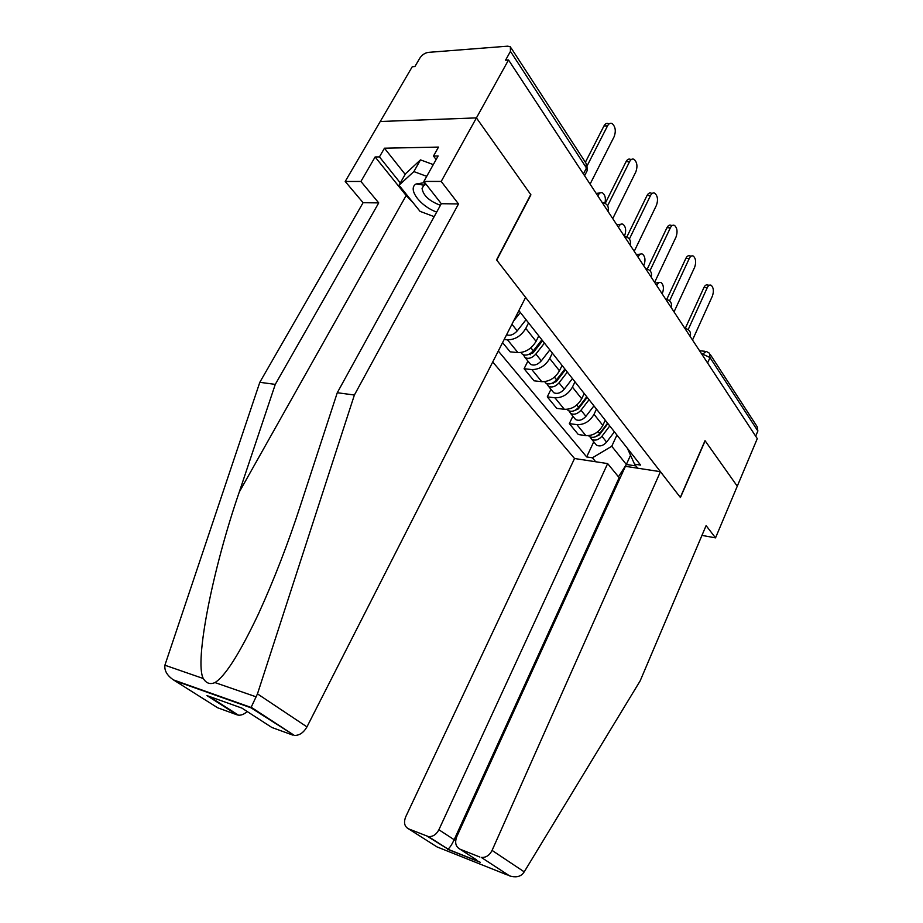 <?xml version="1.0" encoding="UTF-8"?>
<svg xmlns="http://www.w3.org/2000/svg" width="923" height="923" viewBox="0 0 923 923"><rect width="100%" height="100%" fill="white"/><g stroke="black" fill="none" stroke-linecap="round" stroke-linejoin="round"><path stroke-width="1.38" d="M492.732 361.978L574.533 458.512L405.693 816.867C403.501 822.578 404.47 826.593 408.577 828.877L428.387 836.561C432.783 836.884 436.291 834.623 438.887 829.754L454.174 839.722C451.901 844.533 449.847 847.672 448.036 849.102L427.13 836.203M413.296 202.956L406.155 195.514L375.119 156.968L360.916 181.462L345.202 181.473L380.241 121.501L476.43 117.89L530.748 194.58L496.551 259.859L525.602 297.402L306.955 726.886C303.621 732.666 299.433 735.527 294.391 735.446L250.929 707.791L257.471 693.865L354.386 395.021L458.523 203.937L441.206 181.439L476.43 117.89L380.241 121.501L412.258 66.733L414.912 66.548L419.803 58.172C422.019 54.895 424.845 52.957 428.284 52.38L507.696 46.173L510.35 46.785L510.454 51.365L505.562 60.18L508.527 59.972L757.287 438.621L737.269 486.202L705.022 440.663L680.32 497.37L496.736 260.09L530.921 194.822L476.43 117.89L508.527 59.972M710.26 354.49L757.206 426.749L757.864 431.006L709.995 357.559L701.376 353.521M755.683 436.187L757.864 431.006M527.068 321.019L528.994 323.477M528.556 322.912L525.787 328.403C521.218 335.914 515.126 339.733 507.512 339.837L504.154 339.526M543.359 341.695L541.42 339.237M502.574 342.641L510.154 351.836L517.953 352.609C525.533 352.551 531.567 348.79 536.067 341.337L538.79 335.891M551.666 352.24L553.604 354.697M552.369 353.128L549.716 358.516C545.308 365.9 539.355 369.581 531.833 369.569L524.091 368.739L534.048 380.818L541.755 381.684C549.22 381.753 555.127 378.118 559.465 370.804L562.084 365.45M567.207 371.957L565.268 369.488M527.91 361.066L524.091 368.739M550.962 389.333L547.281 396.878L556.742 408.358L564.357 409.316C571.729 409.477 577.498 405.97 581.698 398.782L572.433 387.118L574.983 381.822L576.921 384.28M572.433 387.118C568.176 394.363 562.349 397.917 554.931 397.801L547.281 396.878M589.832 400.651L587.893 398.194M597.112 409.904L599.05 412.362M581.698 398.782L584.201 393.521M596.477 409.085L594.02 414.3C589.912 421.407 584.201 424.857 576.898 424.638L569.341 423.622L578.34 434.548L585.863 435.61C593.131 435.852 598.785 432.449 602.834 425.399L605.257 420.23M611.314 427.914L609.376 425.457M572.883 416.204L569.341 423.622M618.145 436.591L620.083 439.048M627.386 448.301L634.562 464.177L640.62 465.1L518.876 310.624M634.562 464.177L637.758 468.203M595.693 461.754L592.416 457.796L611.753 446.259L626.348 464.477L635.959 465.93M498.305 351.017L586.67 456.931L592.416 457.796M630.49 455.385L626.348 464.477L618.468 476.81M616.933 435.045L611.753 446.259M593.754 441.805L586.67 456.931M585.378 162.275L603.954 125.966C605.269 123.624 606.826 122.886 608.615 123.74L609.353 123.717M590.085 184.115L614.176 136.604C616.126 131.031 615.468 126.705 612.203 123.636C610.415 122.771 608.868 123.509 607.553 125.863L587.34 165.425M605.234 203.372L626.048 161.675C627.328 159.321 628.84 158.571 630.559 159.402L631.494 159.391M612.745 218.601L635.866 171.828C637.735 166.44 637.147 162.275 634.101 159.356C632.382 158.525 630.87 159.287 629.59 161.64L607.611 205.771M626.809 237.003L647.011 195.549C648.258 193.207 649.723 192.434 651.384 193.242L652.48 193.253M634.228 251.31L656.461 205.252C658.249 200.026 657.718 196.034 654.869 193.265C653.207 192.446 651.753 193.219 650.496 195.572L629.371 239.022M360.916 181.462L378.73 202.898L275.273 384.383L259.813 382.307L164.894 665.218C164.282 670.686 167.144 675.59 173.466 679.905L217.678 707.791L237.107 714.852L206.971 695.607L212.302 697.511M275.273 384.383L239.265 492.063C212.671 569.018 194.211 662.31 203.314 678.532C206.256 683.343 210.132 684.693 214.955 682.57C225.235 676.259 239.738 653.357 258.475 613.876C274.223 579.309 288.264 543.024 300.61 505.019L337.276 392.725L441.298 203.706L423.865 181.439L438.125 155.975L433.475 156.056L438.506 147.08L384.464 148.211L379.445 156.898L400.317 182.939M378.73 202.898L363.097 202.691L345.202 181.473M259.813 382.307L363.097 202.691M292.799 735.089L271.87 727.486L241.884 708.091L206.971 695.607M441.206 181.439L423.865 181.439M375.119 156.968L379.445 156.898M458.523 203.937L441.298 203.706M354.386 395.021L337.276 392.725M247.168 711.506C244.26 714.194 241.353 715.417 238.457 715.163L237.107 714.852M436.129 159.541L433.475 156.056M384.464 148.211L405.185 174.355M524.218 871.854L522.73 873.839C519.695 876.873 515.346 877.577 509.692 875.939L481.298 857.421C485.902 857.732 489.502 855.39 492.074 850.406L524.218 871.854L640.158 680.874L706.107 525.614L715.533 537.867L737.269 486.202L705.137 440.825L680.436 497.52L660.441 471.688L492.074 850.406M701.953 535.386L715.533 537.867M574.533 458.512L607.646 463.588L438.887 829.754M660.441 471.688L625.413 466.311L456.758 836.688C454.589 842.618 455.697 846.795 460.092 849.229L479.833 857.017M620.187 477.814L619.16 477.653L607.646 463.588M619.16 477.653L454.174 839.722L455.708 840.322M460.092 849.229L476.649 859.924M424.799 182.627L416.123 183.965C407.135 188.811 420.184 206.221 436.694 212.094M426.184 184.392L424.061 185.188L422.053 188.373C423.184 195.503 429.31 201.145 440.433 205.287M434.179 216.651L420.034 211.344L399.024 185.223L405.52 173.755L420.484 159.875L433.302 164.594M399.024 185.223L413.873 171.586L426.726 176.339M420.484 159.875L413.873 171.586M520.341 312.493L513.5 321.181M526.018 319.693L517.238 330.861C513.684 334.737 510.131 336.041 506.589 334.761M541.801 339.918L533.286 350.821C529.64 354.767 526.052 355.978 522.522 354.455L521.057 352.655M541.939 340.137L540.036 343.956M604.923 203.198C605.961 198.468 605.2 195.053 602.627 192.953C600.931 192.157 599.442 192.907 598.185 195.203L597.827 195.895M542.47 340.841L533.113 352.828L528.094 354.64M544.443 343.068L535.882 354.051C532.236 357.986 528.66 359.197 525.141 357.663L523.422 354.894M549.831 349.909L541.328 360.835C537.705 364.747 534.14 365.935 530.633 364.389L529.167 362.601M596.189 193.403L600.192 192.942M647.277 268.985L666.925 227.739C668.148 225.397 669.567 224.612 671.171 225.397L672.405 225.42M654.626 282.357L676.028 237.026C677.747 231.961 677.274 228.108 674.598 225.477C673.005 224.693 671.586 225.466 670.363 227.819L650 270.681M666.729 299.444L685.87 258.359C687.07 256.017 688.443 255.221 689.989 255.983L691.35 256.04M674.032 311.893L694.65 267.255C696.311 262.34 695.884 258.625 693.369 256.121C691.823 255.359 690.45 256.144 689.262 258.498L669.579 300.84M685.304 328.323L703.914 287.526C705.08 285.195 706.418 284.388 707.906 285.126L709.395 285.207M692.504 340.022L712.394 296.064C713.998 291.287 713.606 287.699 711.241 285.299C709.752 284.572 708.426 285.369 707.249 287.711L688.189 329.592M564.888 369.015L556.546 379.78C553.004 383.645 549.473 384.787 545.978 383.218L544.616 381.661M563.676 370.573L561.784 374.473M624.329 236.219L624.663 235.538C626.382 230.612 625.852 226.862 623.094 224.301C621.444 223.528 620.014 224.289 618.779 226.573L618.433 227.266M565.418 369.777L556.269 381.603L551.608 383.437M567.322 372.107L559.015 382.849C555.473 386.702 551.966 387.833 548.47 386.264L546.762 383.622M572.445 378.592L564.184 389.287C560.676 393.117 557.169 394.248 553.685 392.667L552.219 390.867M616.772 224.739L620.844 224.243M586.751 396.752L578.663 407.308C575.202 411.07 571.741 412.166 568.28 410.562L567.103 409.339M584.005 400.328L582.575 403.351M643.677 265.697L644 265.016C645.662 260.228 645.189 256.606 642.593 254.16C641 253.421 639.604 254.183 638.393 256.467L638.07 257.148M587.201 397.317L578.283 408.947L573.991 410.793M588.978 399.821L581.005 410.216C577.556 413.977 574.106 415.062 570.645 413.469L568.949 410.931M593.939 405.866L585.92 416.342C582.505 420.092 579.056 421.153 575.606 419.55L574.141 417.75M636.385 254.598L640.527 254.079M607.565 423.149L599.696 433.487C596.327 437.179 592.935 438.206 589.497 436.591L588.528 435.668M603.515 428.48L602.465 430.729M662.137 293.802L662.449 293.133C664.052 288.472 663.625 284.976 661.18 282.634C659.633 281.919 658.284 282.692 657.107 284.976L656.784 285.645M607.899 423.576L599.235 434.975L595.323 436.81M609.699 426.045L601.923 436.267C598.577 439.948 595.185 440.975 591.747 439.348L590.074 436.914M614.406 431.837L606.607 442.105C603.273 445.763 599.904 446.778 596.477 445.14L595.012 443.352M655.099 283.073L659.276 282.542M690.173 336.457L687.97 333.122M671.159 307.521L668.852 304.013M651.165 277.085L648.742 273.393M630.109 245.045L627.559 241.157M607.911 211.252L605.223 207.144M702.091 354.617L706.199 351.375L709.406 353.186L709.995 357.559L707.583 362.97M602.834 425.399L594.02 414.3M559.465 370.804L549.716 358.516M536.067 341.337L525.787 328.403M564.357 409.316L554.931 397.801M541.755 381.684L531.833 369.569M517.953 352.609L507.512 339.837M585.863 435.61L576.898 424.638M601.969 202.195L603.031 202.564C607.449 203.937 609.111 206.879 607.98 211.355M624.317 236.219L625.379 236.565C629.671 237.926 631.263 240.776 630.155 245.114M645.512 268.478L646.562 268.812C650.727 270.151 652.273 272.931 651.2 277.131M665.633 299.121L666.683 299.433C670.733 300.76 672.232 303.459 671.171 307.544M684.774 328.253L685.812 328.553C689.758 329.857 691.212 332.499 690.173 336.468M586.567 171.863L587.213 170.582L586.463 167.986L510.454 51.365M583.417 173.951L586.463 167.986L586.128 163.44L511.157 48.031M607.553 125.863L603.954 125.966M629.59 161.64L626.048 161.675M650.496 195.572L647.011 195.549M164.894 665.218L203.314 678.532M214.955 682.57L256.225 696.865M250.929 707.791L175.358 680.943M257.471 693.865L306.955 726.886M406.155 195.514L239.265 492.063M408.577 828.877L436.96 846.887L507.373 874.981M480.283 862.29L447.597 849.275M517.238 330.861L511.93 324.25M533.286 350.821L530.875 347.821M530.229 354.778L529.571 353.959M541.328 360.835L535.882 354.051M597.366 195.191L598.185 195.203M670.363 227.819L666.925 227.739M689.262 258.498L685.87 258.359M707.249 287.711L703.914 287.526M556.546 379.78L554.423 377.138M553.454 383.483L552.935 382.837M564.184 389.287L559.015 382.849M617.972 226.562L618.779 226.573M578.663 407.308L576.806 404.989M585.92 416.342L581.005 410.216M637.597 256.432L638.393 256.467M599.696 433.487L598.081 431.479M606.607 442.105L601.923 436.267M656.322 284.93L657.107 284.976M584.582 175.739L587.213 170.582L586.878 164.467M699.588 350.798L704.607 351.236M238.457 715.163L209.59 696.715M251.148 707.226L294.391 735.446M251.056 707.433L173.466 679.905M428.387 836.561L448.036 849.102M479.164 861.678L447.828 849.218M481.298 857.421L509.692 875.939M424.061 185.188L416.123 183.965M425.076 182.985L422.053 188.373M522.522 354.455L520.953 352.528M530.633 364.389L525.141 357.663M545.978 383.218L544.697 381.649M553.685 392.667L548.47 386.264M568.28 410.562L567.264 409.327M575.606 419.55L570.645 413.469M589.497 436.591L588.724 435.644M596.477 445.14L591.747 439.348"/></g></svg>

